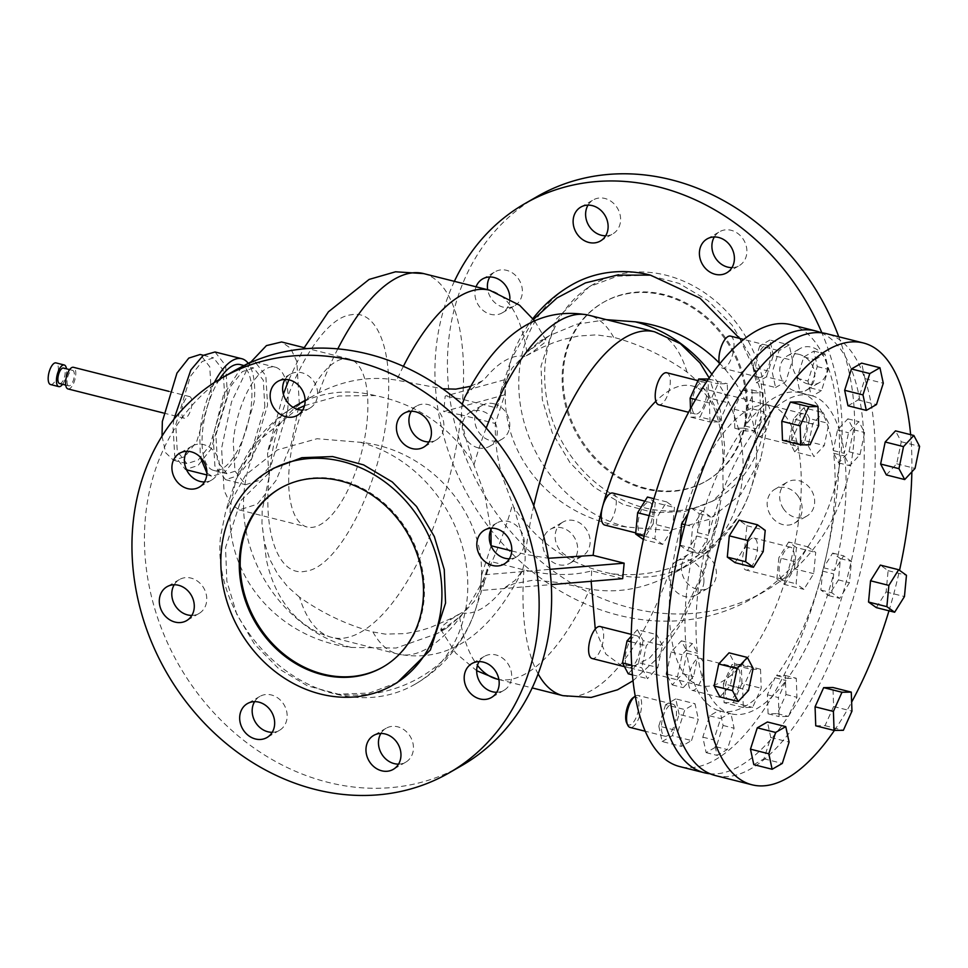 <?xml version="1.0" encoding="UTF-8"?>
<svg xmlns="http://www.w3.org/2000/svg" width="968" height="968" viewBox="0 0 968 968"><rect width="100%" height="100%" fill="white"/><g stroke="black" fill="none" stroke-linecap="round" stroke-linejoin="round"><path stroke-width="0.73" stroke-dasharray="4.84 3.63" d="M622.678 578.67L591.666 570.854C572.378 576.033 549.812 575.718 523.942 569.886L489.735 561.259L480.201 590.516L551.264 584.611M491.127 545.988L481.665 575.016L549.933 569.341M481.665 575.016L480.201 590.516M511.757 550.937L525.418 554.386L548.36 558.27M504.727 394.799L443.719 411.606L445.183 396.106L506.191 379.299L504.727 394.799L495.362 423.5C494.914 441.081 497.116 458.396 501.969 475.445L513.584 506.917C537.204 542.987 569.813 565.239 611.401 573.685A134.007 126.155 18.1 0 0 750.72 489.3L760.739 458.554L740.774 494.479L709.084 519.356L669.529 530.537L626.623 527.003A134.007 126.155 18.1 0 1 505.78 385.228L511.128 359.515L533.501 319.404M489.735 561.259L485.706 578.283L474.453 601.201L459.655 616.906L446.369 628.305L440.743 629.478L442.739 625.764L449.636 620.185L461.688 612.732L451.342 618.407L429.998 627.651L420.378 630.616L405.544 633.592L385.276 634.125L372.934 631.947C347.101 625.001 322.622 613.409 299.511 597.159A187.623 74.814 104.1 0 0 331.927 637.44A187.623 74.814 104.1 0 0 461.155 414.873L495.362 423.5M461.155 414.873L443.719 411.606M506.191 379.299L496.826 408L462.619 399.373L445.183 396.106M67.203 383.522A7.986 3.182 104.1 0 0 68.728 385.857A7.986 3.182 104.1 0 0 72.915 381.501A7.986 3.182 104.1 0 0 74.173 372.704A7.986 3.182 104.1 0 0 72.636 370.369A7.986 3.182 104.1 0 0 68.462 374.713A7.986 3.182 104.1 0 0 67.203 383.522M59.568 383.546A7.986 3.182 104.1 0 0 63.743 379.19A7.986 3.182 104.1 0 0 65.001 370.393A7.986 3.182 104.1 0 0 63.465 368.058M62.581 384.296A11.156 4.453 104.1 0 0 66.477 368.82M67.954 388.93A11.156 4.453 104.1 0 0 73.798 382.856A11.156 4.453 104.1 0 0 75.552 370.562A11.156 4.453 104.1 0 0 73.411 367.296M50.542 384.538A11.156 4.453 104.1 0 0 56.374 378.464A11.156 4.453 104.1 0 0 58.14 366.17A11.156 4.453 104.1 0 0 55.999 362.903M191.7 399.832A11.156 4.453 104.1 0 0 189.559 396.565A11.156 4.453 104.1 0 0 183.714 402.64A11.156 4.453 104.1 0 0 181.96 414.933A11.156 4.453 104.1 0 0 184.101 418.2A11.156 4.453 104.1 0 0 189.946 412.126A11.156 4.453 104.1 0 0 191.7 399.832M162.019 436.12L165.649 452.709L173.502 460.284L184.864 456.666L196.686 441.698L211.314 393.298L209.753 366.775L200.17 354.482M224.697 396.674L223.136 370.139L213.553 357.858L202.179 361.475L190.357 376.455L175.74 424.843L177.289 451.378L186.884 463.66L198.246 460.042L210.068 445.062L224.697 396.674M173.877 419.362L173.018 426.404L174.736 455.88L185.396 469.541L198.029 465.511L211.157 448.874L227.419 395.113L225.689 365.638L215.029 351.977M206.91 473.074L212.161 476.28L224.794 472.263L237.922 455.625L254.185 401.853A60.621 24.176 104.1 0 0 247.868 362.867M214.315 382.566A60.621 24.176 104.1 0 0 199.783 433.156L200.267 457.09M219.433 379.371A54.559 21.756 104.1 0 0 202.506 431.595A54.559 21.756 104.1 0 0 213.65 470.4A54.559 21.756 104.1 0 0 251.462 403.426A54.559 21.756 104.1 0 0 240.318 364.609M264.845 406.802L263.296 380.267L253.701 367.985L242.339 371.603L230.517 386.571L215.888 434.959L217.437 461.494L227.032 473.776L238.394 470.158L250.216 455.19L264.845 406.802M241.879 366.678L223.354 395.355L213.166 436.532L214.896 466.007L225.556 479.656L238.176 475.639L251.317 459.001L267.567 405.229L265.837 375.753L255.177 362.105L250.736 361.996M287.641 410.287A60.621 24.176 104.1 0 0 275.263 367.162A60.621 24.176 104.1 0 0 233.24 441.589L234.97 471.065L245.63 484.714L258.25 480.697L271.391 464.059L287.641 410.287M250.252 362.697L231.546 401.853L221.587 448.293L224.044 490.401L230.311 503.638L239.278 509.906L257.319 504.171L276.074 480.394L291.235 444.082L299.293 403.583L296.837 361.475L290.569 348.238L281.603 341.97M367.138 420.681A86.588 34.533 104.1 0 0 349.436 359.067A86.588 34.533 104.1 0 0 289.42 465.39A86.588 34.533 104.1 0 0 307.11 527.003A86.588 34.533 104.1 0 0 367.138 420.681M299.511 597.159L287.835 586.947L277.804 574.363L269.818 559.419L264.337 542.08L261.953 523.277L262.159 510.535L269.068 477.103L267.543 453.617L274.779 431.559L283.043 419.531L293.425 409.149L305.477 400.304L318.823 392.814C344.644 379.904 370.611 375.705 396.735 380.182L442.642 388.785M458.263 617.959L437.113 633.629L396.154 648.028L351.36 647.447A134.007 126.155 -161.9 0 1 230.517 505.671L235.853 479.959L255.153 443.646L297.031 409.186M304.545 405.64L338.848 395.972L375.161 395.573C416.76 404.019 449.358 426.271 472.977 462.341L484.605 493.813L490.909 529.69M462.244 404.188L461.337 410.976L462.159 422.556L464.991 435.37L472.977 462.341M470.75 386.28L483.673 380.23L475.3 385.663L466.854 394.061L464.543 397.872M513.584 506.917L518.086 521.716C523.289 537.276 525.624 550.175 525.092 560.399L522.345 570.733L515.061 580.425L502.9 589.028L513.197 583.946L534.034 580.014L557.701 582.458L589.839 589.076C615.902 593.566 641.869 589.355 667.739 576.444L681.097 568.954L693.149 560.109L703.518 549.727L711.795 537.7L718.413 519.417L719.514 507.087L723.048 488.961L722.939 470.884L724.621 445.982L722.237 427.178L716.744 409.839L708.757 394.896L698.739 382.312L687.05 372.099C663.963 355.861 639.485 344.269 613.627 337.312L596.603 334.855L578.368 336.053L563.122 339.502L553.248 342.805L542.987 347.076L524.874 356.526L533.199 351.541L544.621 342.611L545.867 339.913L544.004 339.357L539.793 341.184L526.919 352.352L512.12 368.058L500.867 390.975L496.826 408M739.673 338.425L761.38 384.526L765.966 433.192L760.739 458.554M719.2 362.903A134.007 126.155 18.1 0 1 756.056 463.587A134.007 126.155 18.1 0 1 750.72 489.3A134.007 134.007 0 0 1 690.136 563.908A134.007 114.66 60.1 0 1 611.401 573.685M522.345 570.733L522.018 571.386C498.012 618.431 459.606 665.766 397.921 654.078A187.623 74.814 104.1 0 0 512.532 504.57M461.688 612.732A131.951 52.611 104.1 0 0 502.9 589.028M336.126 694.129A134.007 126.155 -161.9 0 0 475.445 609.743L475.445 609.743A134.007 126.155 -161.9 0 0 480.781 584.031C488.973 516.948 431.038 448.983 359.939 442.255L317.056 438.722L277.477 449.902L245.787 474.792L225.822 510.705L220.607 536.066C212.549 604.056 268.923 679.088 336.126 694.129A134.007 114.66 60.1 0 0 414.861 684.352A134.007 134.007 0 0 0 475.445 609.743L485.706 578.283M524.874 356.526A131.951 52.611 104.1 0 0 483.673 380.23M545.867 339.913L534.578 320.807M606.476 319.67L576.698 324.232L549.461 335.63L539.793 341.184M549.461 335.63L528.298 351.299M571.701 284.907A134.007 114.66 -119.9 0 0 519.356 371.034A134.007 114.66 60.1 0 0 626.623 527.003M454.379 281.337A227.819 194.919 -119.9 0 0 435.939 350.005A227.819 194.919 -119.9 0 0 533.997 573.068A227.819 194.919 -119.9 0 0 752.136 598.539A227.819 194.919 -119.9 0 0 841.119 452.129A227.819 194.919 -119.9 0 0 821.892 332.847M571.241 562.372A19.59 16.758 -119.9 0 0 574.206 537.107A19.59 16.758 -119.9 0 0 550.393 529.278A19.59 16.758 -119.9 0 0 549.074 530.137A19.59 16.758 -119.9 0 0 546.109 555.402A19.59 16.758 -119.9 0 0 569.922 563.231A19.59 16.758 -119.9 0 0 571.241 562.372M478.035 447.785A19.59 16.758 -119.9 0 0 489.542 446.345A19.59 16.758 -119.9 0 0 496.753 427.263A19.59 16.758 -119.9 0 0 481.519 410.964A19.59 16.758 -119.9 0 0 470.012 412.392A19.59 16.758 -119.9 0 0 462.801 431.486A19.59 16.758 -119.9 0 0 478.035 447.785M703.869 582.47A19.59 16.758 -119.9 0 0 695.435 563.303A19.59 16.758 -119.9 0 0 676.68 561.113A19.59 16.758 -119.9 0 0 669.033 573.697A19.59 16.758 -119.9 0 0 677.455 592.876A19.59 16.758 -119.9 0 0 696.21 595.066A19.59 16.758 -119.9 0 0 703.869 582.47M798.213 496.306A19.59 16.758 -119.9 0 0 774.896 489.239A19.59 16.758 -119.9 0 0 771.121 516.138A19.59 16.758 -119.9 0 0 794.438 523.204A19.59 16.758 -119.9 0 0 798.213 496.306M799.024 354.361A19.59 16.758 -119.9 0 0 787.516 355.788A19.59 16.758 -119.9 0 0 780.305 374.87A19.59 16.758 -119.9 0 0 795.539 391.169A19.59 16.758 -119.9 0 0 807.046 389.741A19.59 16.758 -119.9 0 0 814.257 370.659A19.59 16.758 -119.9 0 0 799.024 354.361M476.062 286.806A19.59 16.758 -119.9 0 0 478.845 305.827A19.59 16.758 -119.9 0 0 502.162 312.894A19.59 16.758 -119.9 0 0 509.894 298.543M414.861 684.352A134.007 114.66 60.1 0 0 467.205 598.224A134.007 114.66 -119.9 0 0 359.939 442.255M461.639 765.664A227.819 194.919 60.1 0 1 243.5 740.193A227.819 194.919 60.1 0 1 145.442 517.13A227.819 194.919 60.1 0 1 234.425 370.72M285.052 379.432A19.59 16.758 60.1 0 1 290.352 374.192A19.59 16.758 60.1 0 1 313.668 381.259A19.59 16.758 60.1 0 1 309.881 408.145A19.59 16.758 60.1 0 1 302.694 410.093M186.836 451.306A19.59 16.758 60.1 0 1 192.136 446.054A19.59 16.758 60.1 0 1 203.643 444.627A19.59 16.758 60.1 0 1 218.877 460.925A19.59 16.758 60.1 0 1 211.665 480.019A19.59 16.758 60.1 0 1 204.466 481.955M411.352 411.267A19.59 16.758 60.1 0 1 416.639 406.028A19.59 16.758 60.1 0 1 435.394 408.218A19.59 16.758 60.1 0 1 443.828 427.396A19.59 16.758 60.1 0 1 436.181 439.98A19.59 16.758 60.1 0 1 428.981 441.928M491.72 528.153A19.59 16.758 60.1 0 1 495.701 523.761A19.59 16.758 60.1 0 1 497.02 522.914A19.59 16.758 60.1 0 1 520.844 530.742A19.59 16.758 60.1 0 1 517.88 556.007A19.59 16.758 60.1 0 1 516.561 556.866A19.59 16.758 60.1 0 1 509.362 558.802M479.112 661.616A19.59 16.758 60.1 0 1 484.411 656.365A19.59 16.758 60.1 0 1 495.918 654.937A19.59 16.758 60.1 0 1 511.152 671.235A19.59 16.758 60.1 0 1 503.941 690.329A19.59 16.758 60.1 0 1 496.741 692.265M380.884 733.478A19.59 16.758 60.1 0 1 386.184 728.239A19.59 16.758 60.1 0 1 409.5 735.305A19.59 16.758 60.1 0 1 405.713 762.191A19.59 16.758 60.1 0 1 398.526 764.127M254.596 701.643A19.59 16.758 60.1 0 1 259.896 696.403A19.59 16.758 60.1 0 1 278.651 698.594A19.59 16.758 60.1 0 1 287.085 717.772A19.59 16.758 60.1 0 1 279.425 730.356A19.59 16.758 60.1 0 1 272.238 732.304M174.216 584.757A19.59 16.758 60.1 0 1 178.197 580.376A19.59 16.758 60.1 0 1 179.516 579.517A19.59 16.758 60.1 0 1 203.328 587.358A19.59 16.758 60.1 0 1 200.364 612.611A19.59 16.758 60.1 0 1 199.045 613.47A19.59 16.758 60.1 0 1 191.858 615.418M537.409 196.407A227.819 194.919 -119.9 0 0 448.426 342.817A227.819 194.919 -119.9 0 0 546.484 565.881A227.819 194.919 -119.9 0 0 764.623 591.351A227.819 194.919 -119.9 0 0 853.607 444.941A227.819 194.919 -119.9 0 0 838.772 336.767M561.561 522.95A19.59 16.758 60.1 0 1 562.88 522.091A19.59 16.758 60.1 0 1 586.693 529.919A19.59 16.758 60.1 0 1 583.728 555.184A19.59 16.758 60.1 0 1 582.409 556.043A19.59 16.758 60.1 0 1 558.596 548.215A19.59 16.758 60.1 0 1 561.561 522.95M494.007 403.777A19.59 16.758 60.1 0 1 509.241 420.076A19.59 16.758 60.1 0 1 502.029 439.169A19.59 16.758 60.1 0 1 490.522 440.597A19.59 16.758 60.1 0 1 475.288 424.299A19.59 16.758 60.1 0 1 482.5 405.205A19.59 16.758 60.1 0 1 494.007 403.777M681.52 566.51A19.59 16.758 60.1 0 1 689.168 553.926A19.59 16.758 60.1 0 1 707.923 556.116A19.59 16.758 60.1 0 1 716.356 575.294A19.59 16.758 60.1 0 1 708.709 587.879A19.59 16.758 60.1 0 1 689.954 585.688A19.59 16.758 60.1 0 1 681.52 566.51M783.608 508.95A19.59 16.758 60.1 0 1 787.395 482.064A19.59 16.758 60.1 0 1 810.7 489.13A19.59 16.758 60.1 0 1 806.925 516.017A19.59 16.758 60.1 0 1 783.608 508.95M808.038 383.981A19.59 16.758 60.1 0 1 792.792 367.683A19.59 16.758 60.1 0 1 800.004 348.601A19.59 16.758 60.1 0 1 811.511 347.173A19.59 16.758 60.1 0 1 826.745 363.472A19.59 16.758 60.1 0 1 819.545 382.554A19.59 16.758 60.1 0 1 808.038 383.981M714.336 236.954A19.59 16.758 60.1 0 1 718.304 232.574A19.59 16.758 60.1 0 1 719.623 231.715A19.59 16.758 60.1 0 1 743.448 239.556A19.59 16.758 60.1 0 1 740.484 264.821A19.59 16.758 60.1 0 1 739.165 265.668A19.59 16.758 60.1 0 1 731.965 267.616M588.036 205.131A19.59 16.758 60.1 0 1 593.336 199.88A19.59 16.758 60.1 0 1 612.091 202.07A19.59 16.758 60.1 0 1 620.524 221.248A19.59 16.758 60.1 0 1 612.865 233.845A19.59 16.758 60.1 0 1 605.678 235.781M489.82 276.993A19.59 16.758 60.1 0 1 495.12 271.754A19.59 16.758 60.1 0 1 518.424 278.82A19.59 16.758 60.1 0 1 514.649 305.707A19.59 16.758 60.1 0 1 491.333 298.64A19.59 16.758 60.1 0 1 487.69 289.734M591.666 570.854L591.145 581.296M595.26 629.079L605.859 654.114L621.783 665.851L635.153 665.452L649.649 657.974L678.991 623.658L703.954 569.765L719.514 507.087M670.534 582.881A144.317 57.548 104.1 0 0 700.021 685.574A144.317 57.548 104.1 0 0 800.052 508.369A144.317 57.548 104.1 0 0 770.564 405.689A144.317 57.548 104.1 0 0 670.534 582.881M722.939 470.884A144.317 57.548 104.1 0 0 692.326 385.966A144.317 57.548 104.1 0 0 655.868 401.248M602.774 505.986A144.317 57.548 104.1 0 0 602.29 507.789M761.029 421.612L759.723 388.071L749.789 354.99L732.002 325.006L707.777 300.491L679.052 283.394L648.1 275.069L617.378 276.183L589.331 286.661L556.152 319.319L541.015 366.158L542.322 399.699L552.256 432.769L570.043 462.764L594.255 487.279L622.981 504.376L653.932 512.689L684.654 511.576L712.714 501.109L745.892 468.451L761.029 421.612M790.977 324.716A227.819 90.847 -75.9 0 1 837.526 486.819A227.819 90.847 -75.9 0 1 679.609 766.547M691.539 740.544L698.351 719.224L695.012 703.736L684.86 709.58L678.048 730.9L681.387 746.389L691.539 740.544L672.288 735.692L679.1 714.372L698.351 719.224M662.378 645.475L656.631 634.572L646.297 645.716L641.736 667.751L647.495 678.653L657.816 667.521L662.378 645.475L643.127 640.622L637.38 629.72L656.631 634.572M672.457 528.722L674.466 507.474L666.686 501.896L656.885 517.59L654.876 538.837L662.669 544.403L672.457 528.722L653.206 523.87L655.215 502.622L674.466 507.474M719.345 421.879L727.936 402.724L727.258 383.703L717.966 383.836L709.375 403.003L710.064 422.012L719.345 421.879L700.094 417.026L708.685 397.872L727.936 402.724M775.574 387.527L785.713 381.682L792.526 360.362L789.198 344.874L779.046 350.706L772.234 372.039L775.574 387.527L756.323 382.675L766.462 376.83L785.713 381.682M808.207 445.788L813.955 456.678L824.276 445.546L828.85 423.5L823.09 412.598L812.769 423.742L808.207 445.788L788.956 440.936L794.704 451.826L813.955 456.678M798.128 562.529L796.12 583.789L803.9 589.355L813.689 573.673L815.697 552.425L807.917 546.847L798.128 562.529L778.877 557.677L776.868 578.937L796.12 583.789M751.241 669.384L742.637 688.538L743.327 707.56L752.608 707.414L761.211 688.26L760.521 669.239L751.241 669.384L731.99 664.532L723.399 683.686L742.637 688.538M397.231 682.597L369.183 693.076L338.461 694.189L307.509 685.864L278.784 668.767L254.572 644.252L236.785 614.269L226.851 581.187L225.544 547.646L240.681 500.807L273.859 468.149M765.192 419.217A123.71 105.839 -119.9 0 0 711.94 298.096A123.71 105.839 -119.9 0 0 593.493 284.265A123.71 105.839 -119.9 0 0 545.178 363.762A123.71 105.839 -119.9 0 0 598.418 484.883A123.71 105.839 -119.9 0 0 716.877 498.714A123.71 105.839 -119.9 0 0 765.192 419.217M821.118 332.774A227.819 90.847 -75.9 0 1 862.27 493.051A227.819 90.847 -75.9 0 1 709.967 773.735M679.1 714.372L675.761 698.884L695.012 703.736M675.761 698.884L665.609 704.728L684.86 709.58M665.609 704.728L658.797 726.048L678.048 730.9M658.797 726.048L662.136 741.536L681.387 746.389M662.136 741.536L672.288 735.692M637.38 629.72L631.172 636.412M631.088 641.881L646.297 645.716M631.656 665.21L641.736 667.751M632.37 674.841L647.495 678.653M628.244 673.801L638.565 662.669L657.816 667.521M638.565 662.669L643.127 640.622M655.215 502.622L647.435 497.044M654.029 498.714L666.686 501.896M649.225 515.654L656.885 517.59M644.156 536.139L654.876 538.837M653.206 523.87L643.418 539.551L662.669 544.403M708.685 397.872L708.007 378.851M708.649 379.008L727.258 383.703M707.209 381.126L717.966 383.836M695.738 399.566L709.375 403.003M690.511 408.956L690.813 417.16L710.064 422.012M690.813 417.16L700.094 417.026M766.462 376.83L773.287 355.51L792.526 360.362M773.287 355.51L769.947 340.022L789.198 344.874M769.947 340.022L759.795 345.854L779.046 350.706M759.795 345.854L752.983 367.187L772.234 372.039M752.983 367.187L756.323 382.675M794.704 451.826L805.025 440.694L824.276 445.546M805.025 440.694L809.599 418.648L828.85 423.5M809.599 418.648L803.839 407.746L823.09 412.598M803.839 407.746L793.518 418.89L812.769 423.742M793.518 418.89L788.956 440.936M776.868 578.937L784.649 584.503L803.9 589.355M784.649 584.503L794.438 568.821L813.689 573.673M794.438 568.821L796.446 547.573L815.697 552.425M796.446 547.573L788.666 541.995L807.917 546.847M788.666 541.995L778.877 557.677M723.399 683.686L724.076 702.707L743.327 707.56M724.076 702.707L733.357 702.562L752.608 707.414M733.357 702.562L741.96 683.408L761.211 688.26M741.96 683.408L741.27 664.387L760.521 669.239M741.27 664.387L731.99 664.532M646.031 488.356A103.092 88.197 60.1 0 1 565.832 402.579A103.092 88.197 60.1 0 1 603.778 302.137A103.092 88.197 60.1 0 1 664.338 294.611A103.092 88.197 60.1 0 1 744.525 380.388A103.092 88.197 60.1 0 1 706.592 480.842A103.092 88.197 60.1 0 1 646.031 488.356M667.509 675.93L672.24 684.896L682.561 673.752L686.832 653.17A164.1 65.437 104.1 0 0 688.43 662.971A164.1 65.437 104.1 0 0 718.631 710.621L709.617 715.812L702.804 737.144L706.132 752.632L716.284 746.788L723.096 725.468L719.986 711.008A164.1 65.437 104.1 0 0 775.029 677.757L767.394 694.782L768.084 713.791L777.365 713.658L785.955 694.504L785.278 675.482L776.602 675.616A164.1 65.437 104.1 0 0 822.655 571.132L820.864 590.032L828.644 595.598L838.445 579.917L840.454 558.657L832.674 553.091L823.526 567.732A164.1 65.437 104.1 0 0 833.593 453.23L838.712 462.922L849.033 451.778L853.595 429.744L847.847 418.841L837.514 429.986L833.254 450.568A164.1 65.437 104.1 0 0 831.645 440.755A164.1 65.437 104.1 0 0 801.443 393.105L810.47 387.926L817.282 366.594L813.943 351.106L803.803 356.95L796.991 378.27L800.1 392.73A164.1 65.437 104.1 0 0 745.045 425.981L752.693 408.956L752.003 389.935L743 390.08M679.875 545.25L687.413 550.647L696.561 536.006A164.1 65.437 104.1 0 0 686.494 650.496L681.375 640.816L671.054 651.96L667.206 670.497M742.154 391.35L734.119 409.234L734.809 428.255L743.472 428.122A164.1 65.437 104.1 0 0 697.432 532.594L699.223 513.706L691.43 508.139L688.066 513.536M676.354 715.957A16.492 6.582 104.1 0 0 672.978 704.22A16.492 6.582 104.1 0 0 661.543 724.463A16.492 6.582 104.1 0 0 664.919 736.2A16.492 6.582 104.1 0 0 676.354 715.957M628.607 643.817A16.492 6.582 104.1 0 0 628.776 667.763A16.492 6.582 104.1 0 0 637.005 659.716A16.492 6.582 104.1 0 0 636.835 635.77A16.492 6.582 104.1 0 0 628.607 643.817M646.89 502.803A16.492 6.582 104.1 0 0 638.42 519.647A16.492 6.582 104.1 0 0 641.397 534.3A16.492 6.582 104.1 0 0 643.962 533.804A16.492 6.582 104.1 0 0 652.432 516.948A16.492 6.582 104.1 0 0 649.455 502.307A16.492 6.582 104.1 0 0 646.89 502.803M705.672 384.03A16.492 6.582 104.1 0 0 703.433 382.009A16.492 6.582 104.1 0 0 693.995 393.117A16.492 6.582 104.1 0 0 693.136 411.981A16.492 6.582 104.1 0 0 695.375 414.001A16.492 6.582 104.1 0 0 704.813 402.894A16.492 6.582 104.1 0 0 705.672 384.03M770.528 357.083A16.492 6.582 104.1 0 0 767.164 345.346A16.492 6.582 104.1 0 0 755.73 365.601A16.492 6.582 104.1 0 0 759.106 377.339A16.492 6.582 104.1 0 0 770.528 357.083M803.476 437.742A16.492 6.582 104.1 0 0 803.307 413.796A16.492 6.582 104.1 0 0 795.079 421.842A16.492 6.582 104.1 0 0 795.236 445.788A16.492 6.582 104.1 0 0 803.476 437.742M785.193 578.755A16.492 6.582 104.1 0 0 793.663 561.9A16.492 6.582 104.1 0 0 790.687 547.259A16.492 6.582 104.1 0 0 788.121 547.755A16.492 6.582 104.1 0 0 779.651 564.598A16.492 6.582 104.1 0 0 782.628 579.251A16.492 6.582 104.1 0 0 785.193 578.755M726.411 697.517A16.492 6.582 104.1 0 0 728.65 699.537A16.492 6.582 104.1 0 0 738.076 688.43A16.492 6.582 104.1 0 0 738.947 669.578A16.492 6.582 104.1 0 0 736.708 667.557A16.492 6.582 104.1 0 0 727.27 678.665A16.492 6.582 104.1 0 0 726.411 697.517M645.099 488.888A103.092 88.197 60.1 0 1 564.913 403.111A103.092 88.197 60.1 0 1 602.846 302.669A103.092 88.197 60.1 0 1 663.419 295.143A103.092 88.197 60.1 0 1 743.605 380.92A103.092 88.197 60.1 0 1 705.66 481.374A103.092 88.197 60.1 0 1 645.099 488.888M767.394 694.782L778.393 697.553L779.083 716.574L788.363 716.429L796.954 697.275L796.277 678.253L787.601 678.386A164.1 65.437 104.1 0 0 833.654 573.915L831.863 592.803L839.655 598.369L849.444 582.688L851.453 561.428L843.673 555.862L834.525 570.503A164.1 65.437 104.1 0 0 844.592 456.013L849.71 465.693L860.032 454.561L864.593 432.514L858.846 421.612L848.525 432.756L844.253 453.339A164.1 65.437 104.1 0 0 842.656 443.538A164.1 65.437 104.1 0 0 812.455 395.888L821.469 390.697L828.281 369.365L824.954 353.877L814.802 359.721L807.99 381.041L811.099 395.513A164.1 65.437 104.1 0 0 756.056 428.751L763.691 411.727L763.002 392.718L753.721 392.851L745.13 412.005L745.808 431.026L754.483 430.893A164.1 65.437 104.1 0 0 708.431 535.377L710.222 516.489L702.429 510.91L692.64 526.592L690.632 547.852L698.412 553.418L707.56 538.777A164.1 65.437 104.1 0 0 697.492 653.279L692.374 643.587L682.053 654.731L677.491 676.765L683.239 687.667L693.56 676.523L697.831 655.953A164.1 65.437 104.1 0 0 699.428 665.754A164.1 65.437 104.1 0 0 729.63 713.404L720.615 718.583L713.803 739.915L717.131 755.403L727.283 749.559L734.095 728.239L730.985 713.779A164.1 65.437 104.1 0 0 786.04 680.528L778.393 697.553M775.029 677.757L786.04 680.528M719.986 711.008L730.985 713.779M723.096 725.468L734.095 728.239M716.284 746.788L727.283 749.559M706.132 752.632L717.131 755.403M702.804 737.144L713.803 739.915M709.617 715.812L720.615 718.583M718.631 710.621L729.63 713.404M686.832 653.17L697.831 655.953M682.561 673.752L693.56 676.523M672.24 684.896L683.239 687.667M667.412 674.224L677.491 676.765M671.054 651.96L682.053 654.731M681.375 640.816L692.374 643.587M686.494 650.496L697.492 653.279M696.561 536.006L707.56 538.777M687.413 550.647L698.412 553.418M679.899 545.141L690.632 547.852M684.969 524.668L692.64 526.592M691.43 508.139L702.429 510.91M699.223 513.706L710.222 516.489M697.432 532.594L708.431 535.377M743.472 428.122L754.483 430.893M734.809 428.255L745.808 431.026M734.119 409.234L745.13 412.005M742.964 390.14L753.721 392.851M752.003 389.935L763.002 392.718M752.693 408.956L763.691 411.727M745.045 425.981L756.056 428.751M800.1 392.73L811.099 395.513M796.991 378.27L807.99 381.041M803.803 356.95L814.802 359.721M813.943 351.106L824.954 353.877M817.282 366.594L828.281 369.365M810.47 387.926L821.469 390.697M801.443 393.105L812.455 395.888M833.254 450.568L844.253 453.339M837.514 429.986L848.525 432.756M847.847 418.841L858.846 421.612M853.595 429.744L864.593 432.514M849.033 451.778L860.032 454.561M838.712 462.922L849.71 465.693M833.593 453.23L844.592 456.013M823.526 567.732L834.525 570.503M832.674 553.091L843.673 555.862M840.454 558.657L851.453 561.428M838.445 579.917L849.444 582.688M828.644 595.598L839.655 598.369M820.864 590.032L831.863 592.803M822.655 571.132L833.654 573.915M776.602 675.616L787.601 678.386M785.278 675.482L796.277 678.253M785.955 694.504L796.954 697.275M777.365 713.658L788.363 716.429M768.084 713.791L779.083 716.574M635.19 696.173A16.492 6.582 -75.9 0 1 638.142 695.435A16.492 6.582 -75.9 0 1 641.518 707.172A16.492 6.582 -75.9 0 1 630.083 727.428M600.172 626.526A16.492 6.582 -75.9 0 1 600.341 650.472A16.492 6.582 -75.9 0 1 592.114 658.518M612.792 493.063A16.492 6.582 -75.9 0 1 615.769 507.716A16.492 6.582 -75.9 0 1 607.287 524.559A16.492 6.582 -75.9 0 1 604.722 525.055M666.77 372.765A16.492 6.582 -75.9 0 1 669.009 374.798A16.492 6.582 -75.9 0 1 668.138 393.649A16.492 6.582 -75.9 0 1 658.712 404.757M730.501 336.102A16.492 6.582 -75.9 0 1 733.865 347.839A16.492 6.582 -75.9 0 1 722.43 368.094A16.492 6.582 -75.9 0 1 719.526 364.343M766.801 428.497A16.492 6.582 -75.9 0 1 758.573 436.544A16.492 6.582 -75.9 0 1 758.404 412.598A16.492 6.582 -75.9 0 1 766.632 404.551A16.492 6.582 -75.9 0 1 766.801 428.497M748.53 569.511A16.492 6.582 -75.9 0 1 745.953 570.007A16.492 6.582 -75.9 0 1 742.976 555.354A16.492 6.582 -75.9 0 1 751.458 538.51A16.492 6.582 -75.9 0 1 754.024 538.014A16.492 6.582 -75.9 0 1 757 552.668A16.492 6.582 -75.9 0 1 748.53 569.511M689.736 688.272A16.492 6.582 -75.9 0 1 690.607 669.42A16.492 6.582 -75.9 0 1 700.033 658.313A16.492 6.582 -75.9 0 1 702.272 660.333A16.492 6.582 -75.9 0 1 701.413 679.185A16.492 6.582 -75.9 0 1 691.975 690.305A16.492 6.582 -75.9 0 1 689.736 688.272M383.255 666.855A103.092 88.197 -119.9 0 0 383.715 666.589A103.092 88.197 -119.9 0 0 421.661 566.147A103.092 88.197 -119.9 0 0 341.462 480.37A103.092 88.197 -119.9 0 0 280.901 487.884A103.092 88.197 -119.9 0 0 280.442 488.15M715.364 775.55A227.819 90.847 104.1 0 0 834.597 651.5A227.819 90.847 104.1 0 0 870.462 400.389A227.819 90.847 104.1 0 0 826.72 333.73M633.036 697.759A14.435 5.76 -75.9 0 1 638.759 707.245A14.435 5.76 -75.9 0 1 633.471 722.213A14.435 5.76 -75.9 0 1 626.683 722.963M834.404 730.429A227.819 90.847 104.1 0 0 851.634 702.127M888.975 610.808A227.819 90.847 104.1 0 0 899.526 570.346M911.856 471.852A227.819 90.847 104.1 0 0 910.634 434.668M753.806 764.647L763.958 758.803L770.77 737.483L767.43 721.995M719.914 696.912L730.235 685.767L734.797 663.733L729.049 652.831M735.087 562.662L744.876 546.981L746.885 525.721L739.104 520.155M782.483 440.271L791.764 440.125L800.355 420.971L799.677 401.95M847.992 405.774L858.132 399.941L864.956 378.609L861.617 363.121M886.373 474.937L896.695 463.793L901.269 441.759L895.509 430.857M876.318 607.614L886.107 591.932L888.116 570.672L880.335 565.106M815.746 725.806L825.026 725.673L833.63 706.519L832.94 687.498M763.958 758.803L782.289 763.425M770.77 737.483L789.101 742.105M734.797 663.733L753.14 668.356M730.235 685.767L748.566 690.39M744.876 546.981L763.207 551.603M746.885 525.721L765.216 530.343M791.764 440.125L810.095 444.748M800.355 420.971L818.698 425.593M864.956 378.609L883.288 383.231M858.132 399.941L876.476 404.564M901.269 441.759L919.6 446.381M896.695 463.793L915.038 468.415M888.116 570.672L906.459 575.294M886.107 591.932L904.451 596.554M833.63 706.519L851.961 711.141M825.026 725.673L843.37 730.295M269.068 477.103C263.102 535.062 279.244 576.88 305.416 571.265C338.836 568.01 381.574 483.492 387.49 408.98C393.456 351.021 377.314 309.203 351.13 314.806C317.71 318.061 274.985 402.579 269.068 477.103M462.619 399.373A187.623 74.814 104.1 0 0 423.633 273.593M337.808 348.867A187.623 74.814 104.1 0 0 318.823 392.814M372.934 631.947A187.623 74.814 104.1 0 0 397.921 654.078L331.927 637.44C292.808 627.046 272.831 591.944 266.297 559.081L261.953 523.277M296.426 405.35A134.007 114.66 -119.9 0 0 244.093 491.478A134.007 114.66 -119.9 0 0 351.36 647.447M375.161 395.573A134.007 114.66 -119.9 0 0 305.138 400.909M526.919 352.352A187.623 74.814 104.1 0 0 489.639 290.219M403.39 366.327A187.623 74.814 104.1 0 0 396.735 380.182M459.655 616.906A187.623 74.814 104.1 0 0 477.454 665.391M496.923 679.04A187.623 74.814 104.1 0 0 589.839 589.076M613.627 337.312A187.623 74.814 104.1 0 0 588.641 315.181M486.202 428.037A187.623 74.814 104.1 0 0 474.042 464.688M676.003 572.04L690.136 563.908A134.007 114.66 60.1 0 0 742.48 477.781A134.007 114.66 -119.9 0 0 711.94 374.326M523.942 569.886A187.623 74.814 104.1 0 0 538.123 673.873M562.928 695.665A187.623 74.814 104.1 0 0 667.739 576.444M687.05 372.099A187.623 74.814 104.1 0 0 654.646 331.818M533.767 505.78A187.623 74.814 104.1 0 0 525.418 554.386M65.727 385.095L68.728 385.857M69.623 369.607L72.636 370.369M168.904 391.362L189.559 396.565M163.459 412.997L184.101 418.2M203.328 355.28L213.553 357.858M173.502 460.284L186.884 463.66M185.396 469.541L186.546 469.831M206.789 474.925L212.161 476.28M243.488 365.408L253.701 367.985M213.65 470.4L227.032 473.776M255.177 362.105L275.263 367.162M225.556 479.656L245.63 484.714M304.097 347.645L349.436 359.067M239.278 509.906L307.11 527.003M268.148 449.842L283.358 394.17M288.839 379.831L303.395 348.916M446.369 628.305L437.113 633.629M310.559 397.219L305.126 400.353M440.743 629.478L455.625 652.976L476.667 670.715M293.098 407.334A134.007 134.007 0 0 0 235.853 479.959L225.822 510.705M500.867 390.975L511.128 359.515A134.007 134.007 0 0 1 532.884 318.617M498.883 679.524L532.194 687.921M764.623 591.351L752.136 598.539M550.393 529.278L562.88 522.091M569.922 563.231L582.409 556.043M489.542 446.345L502.029 439.169M470.012 412.392L482.5 405.205M676.68 561.113L689.168 553.926M696.21 595.066L708.709 587.879M774.896 489.239L787.395 482.064M794.438 523.204L806.925 516.017M787.516 355.788L800.004 348.601M807.046 389.741L819.545 382.554M726.665 272.855L739.165 265.668M707.136 238.902L719.623 231.715M600.378 241.02L612.865 233.845M580.848 207.067L593.336 199.88M502.162 312.894L514.649 305.707M482.621 278.929L495.12 271.754M621.783 665.851L700.021 685.574M632.975 680.794L657.441 658.264L682.948 620.754L704.087 572.596L718.413 519.417M309.881 408.145L297.394 415.332M290.352 374.192L277.864 381.38M211.665 480.019L199.178 487.194M192.136 446.054L179.637 453.242M436.181 439.98L423.681 447.168M416.639 406.028L404.152 413.215M516.561 556.866L504.062 564.054M497.02 522.914L484.532 530.089M484.411 656.365L471.912 663.552M503.941 690.329L491.454 697.505M386.184 728.239L373.696 735.414M405.713 762.191L393.226 769.379M259.896 696.403L247.409 703.591M279.425 730.356L266.938 737.543M179.516 579.517L167.028 586.705M199.045 613.47L186.558 620.657M724.621 445.982L720.386 410.722L709.266 378.113M692.326 385.966L770.564 405.689M593.493 284.265L589.331 286.661M716.877 498.714L712.714 501.109M602.846 302.669L603.778 302.137M705.66 481.374L706.592 480.842M664.919 736.2L645.184 731.227M672.978 704.22L638.142 695.435M636.835 635.77L631.221 634.355M628.776 667.763L624.481 666.674M649.455 502.307L644.87 501.158M641.397 534.3L635.734 532.872M695.375 414.001L688.72 412.32M703.433 382.009L697.976 380.642M759.106 377.339L722.43 368.094M767.164 345.346L743.92 339.49M795.236 445.788L758.573 436.544M803.307 413.796L766.632 404.551M782.628 579.251L745.953 570.007M790.687 547.259L754.024 538.014M736.708 667.557L700.033 658.313M728.65 699.537L691.975 690.305M280.901 487.884L279.982 488.416M383.715 666.589L382.796 667.121"/><path stroke-width="1.45" d="M551.264 584.611L622.678 578.67L624.142 563.17L549.933 569.341M490.909 529.69L491.127 545.988M491.199 545.758L511.757 550.937M548.36 558.27L593.13 555.354L624.142 563.17M69.623 369.607L63.465 368.058A7.986 3.182 104.1 0 0 59.29 372.402A7.986 3.182 104.1 0 0 58.032 381.211A7.986 3.182 104.1 0 0 59.568 383.546L65.727 385.095M66.477 368.82A11.156 4.453 104.1 0 0 66.381 368.251A11.156 4.453 104.1 0 0 64.239 364.984A11.156 4.453 104.1 0 0 58.407 371.059A11.156 4.453 104.1 0 0 56.652 383.352A11.156 4.453 104.1 0 0 58.794 386.619A11.156 4.453 104.1 0 0 62.581 384.296M168.904 391.362L73.411 367.296A11.156 4.453 104.1 0 0 67.579 373.37A11.156 4.453 104.1 0 0 65.812 385.663A11.156 4.453 104.1 0 0 67.954 388.93L163.459 412.997M64.239 364.984L55.999 362.903A11.156 4.453 104.1 0 0 50.154 368.977A11.156 4.453 104.1 0 0 48.4 381.271A11.156 4.453 104.1 0 0 50.542 384.538L58.794 386.619M203.328 355.28L200.17 354.482L188.796 358.099L176.975 373.079L162.346 421.467L162.019 436.12M247.868 362.867A60.621 24.176 104.1 0 0 241.794 358.729L215.029 351.977L203.244 355.353L190.841 369.957L173.877 419.362M241.794 358.729A60.621 24.176 104.1 0 0 214.315 382.566M200.267 457.09L206.91 473.074M243.488 365.408L240.318 364.609A54.559 21.756 104.1 0 0 219.433 379.371M250.736 361.996L241.879 366.678M304.097 347.645L281.603 341.97L266.43 345.612L250.252 362.697M486.202 428.037A187.623 74.814 104.1 0 1 588.641 315.181C526.967 303.613 488.852 350.416 464.543 397.872L462.244 404.188M442.642 388.785L455.759 389.136L470.75 386.28M297.031 409.186L304.545 405.64M711.94 374.326A134.007 114.66 -119.9 0 0 635.214 321.812L606.476 319.67M635.214 321.812A134.007 126.155 18.1 0 1 719.2 362.903M533.501 319.404L556.987 297.962L585.519 282.886L617.318 275.118L650.435 275.13L699.985 298.192L739.673 338.425M650.435 275.13A134.007 114.66 -119.9 0 0 571.701 284.907A134.007 134.007 0 0 0 532.884 318.617M821.892 332.847A227.819 194.919 -119.9 0 0 524.922 203.595A227.819 194.919 -119.9 0 0 454.379 281.337M705.817 239.762A19.59 16.758 -119.9 0 0 702.853 265.026A19.59 16.758 -119.9 0 0 726.665 272.855A19.59 16.758 -119.9 0 0 727.984 271.996A19.59 16.758 -119.9 0 0 730.961 246.731A19.59 16.758 -119.9 0 0 707.136 238.902A19.59 16.758 -119.9 0 0 705.817 239.762M573.201 219.663A19.59 16.758 -119.9 0 0 581.623 238.842A19.59 16.758 -119.9 0 0 600.378 241.02A19.59 16.758 -119.9 0 0 608.037 228.436A19.59 16.758 -119.9 0 0 599.603 209.257A19.59 16.758 -119.9 0 0 580.848 207.067A19.59 16.758 -119.9 0 0 573.201 219.663M509.894 298.543A19.59 16.758 -119.9 0 0 505.937 285.996A19.59 16.758 -119.9 0 0 482.621 278.929A19.59 16.758 -119.9 0 0 476.062 286.806M221.938 377.907L234.425 370.72A227.819 194.919 60.1 0 1 452.576 396.19A227.819 194.919 60.1 0 1 550.623 619.254A227.819 194.919 60.1 0 1 461.639 765.664L449.152 772.851A227.819 194.919 60.1 0 1 231.013 747.381A227.819 194.919 60.1 0 1 132.955 524.317A227.819 194.919 60.1 0 1 221.938 377.907A227.819 194.919 60.1 0 1 440.077 403.378A227.819 194.919 60.1 0 1 538.135 626.441A227.819 194.919 60.1 0 1 449.152 772.851M302.694 410.093A19.59 16.758 60.1 0 1 286.576 401.079A19.59 16.758 60.1 0 1 285.052 379.432M204.466 481.955A19.59 16.758 60.1 0 1 200.158 481.447A19.59 16.758 60.1 0 1 186.836 451.306M428.981 441.928A19.59 16.758 60.1 0 1 408.992 418.612A19.59 16.758 60.1 0 1 411.352 411.267M509.362 558.802A19.59 16.758 60.1 0 1 492.264 548.239A19.59 16.758 60.1 0 1 491.72 528.153M496.741 692.265A19.59 16.758 60.1 0 1 492.434 691.757A19.59 16.758 60.1 0 1 479.112 661.616M398.526 764.127A19.59 16.758 60.1 0 1 382.408 755.125A19.59 16.758 60.1 0 1 380.884 733.478M272.238 732.304A19.59 16.758 60.1 0 1 252.249 708.987A19.59 16.758 60.1 0 1 254.596 701.643M191.858 615.418A19.59 16.758 60.1 0 1 174.76 604.855A19.59 16.758 60.1 0 1 174.216 584.757M838.772 336.767A227.819 194.919 -119.9 0 0 537.409 196.407L524.922 203.595M731.965 267.616A19.59 16.758 60.1 0 1 714.868 257.052A19.59 16.758 60.1 0 1 714.336 236.954M605.678 235.781A19.59 16.758 60.1 0 1 585.688 212.476A19.59 16.758 60.1 0 1 588.036 205.131M487.69 289.734A19.59 16.758 60.1 0 1 489.82 276.993M591.145 581.296L595.26 629.079M274.089 408.266A19.59 16.758 -119.9 0 0 297.394 415.332A19.59 16.758 -119.9 0 0 301.181 388.446A19.59 16.758 -119.9 0 0 277.864 381.38A19.59 16.758 -119.9 0 0 274.089 408.266M187.671 488.622A19.59 16.758 -119.9 0 0 199.178 487.194A19.59 16.758 -119.9 0 0 206.39 468.113A19.59 16.758 -119.9 0 0 191.144 451.814A19.59 16.758 -119.9 0 0 179.637 453.242A19.59 16.758 -119.9 0 0 172.437 472.324A19.59 16.758 -119.9 0 0 187.671 488.622M396.505 425.799A19.59 16.758 -119.9 0 0 404.926 444.977A19.59 16.758 -119.9 0 0 423.681 447.168A19.59 16.758 -119.9 0 0 431.341 434.584A19.59 16.758 -119.9 0 0 422.907 415.405A19.59 16.758 -119.9 0 0 404.152 413.215A19.59 16.758 -119.9 0 0 396.505 425.799M483.214 530.948A19.59 16.758 -119.9 0 0 480.249 556.213A19.59 16.758 -119.9 0 0 504.062 564.054A19.59 16.758 -119.9 0 0 505.381 563.194A19.59 16.758 -119.9 0 0 508.345 537.93A19.59 16.758 -119.9 0 0 484.532 530.089A19.59 16.758 -119.9 0 0 483.214 530.948M483.419 662.124A19.59 16.758 -119.9 0 0 471.912 663.552A19.59 16.758 -119.9 0 0 464.713 682.646A19.59 16.758 -119.9 0 0 479.946 698.944A19.59 16.758 -119.9 0 0 491.454 697.505A19.59 16.758 -119.9 0 0 498.665 678.423A19.59 16.758 -119.9 0 0 483.419 662.124M397.013 742.48A19.59 16.758 -119.9 0 0 373.696 735.414A19.59 16.758 -119.9 0 0 369.921 762.312A19.59 16.758 -119.9 0 0 393.226 769.379A19.59 16.758 -119.9 0 0 397.013 742.48M274.585 724.947A19.59 16.758 -119.9 0 0 266.164 705.781A19.59 16.758 -119.9 0 0 247.409 703.591A19.59 16.758 -119.9 0 0 239.749 716.175A19.59 16.758 -119.9 0 0 248.183 735.353A19.59 16.758 -119.9 0 0 266.938 737.543A19.59 16.758 -119.9 0 0 274.585 724.947M187.877 619.798A19.59 16.758 -119.9 0 0 190.841 594.534A19.59 16.758 -119.9 0 0 167.028 586.705A19.59 16.758 -119.9 0 0 165.709 587.564A19.59 16.758 -119.9 0 0 162.745 612.829A19.59 16.758 -119.9 0 0 186.558 620.657A19.59 16.758 -119.9 0 0 187.877 619.798M655.868 401.248A144.317 57.548 104.1 0 0 602.774 505.986M602.29 507.789A144.317 57.548 104.1 0 0 593.13 555.354M709.967 773.735A227.819 90.847 -75.9 0 1 704.365 772.779L679.609 766.547A227.819 90.847 -75.9 0 1 633.06 604.443A227.819 90.847 -75.9 0 1 790.977 324.716L815.721 330.959A227.819 90.847 -75.9 0 1 821.118 332.774M269.697 470.545L273.859 468.149L301.907 457.683L332.629 456.569L363.581 464.882L392.306 481.979L416.53 506.494L434.305 536.49L444.251 569.559L445.546 603.1L430.409 649.939L397.231 682.597L393.069 684.993A123.71 105.839 60.1 0 1 274.622 671.163A123.71 105.839 60.1 0 1 221.382 550.042A123.71 105.839 60.1 0 1 269.697 470.545A123.71 105.839 60.1 0 1 388.144 484.375A123.71 105.839 60.1 0 1 441.384 605.496A123.71 105.839 60.1 0 1 393.069 684.993M704.365 772.779A227.819 90.847 -75.9 0 1 657.816 610.687A227.819 90.847 -75.9 0 1 815.721 330.959M631.172 636.412L627.058 640.864L631.088 641.881M627.058 640.864L622.485 662.899L631.656 665.21M622.485 662.899L628.244 673.801L632.37 674.841M649.225 515.654L637.634 512.737L647.435 497.044L654.029 498.714M637.634 512.737L635.625 533.985L644.156 536.139M635.625 533.985L643.393 539.539M707.209 381.126L698.715 378.984L708.649 379.008M698.715 378.984L690.124 398.151L695.738 399.566M690.124 398.151L690.511 408.956M667.206 670.497L666.492 673.994L667.509 675.93M688.066 513.536L681.641 523.821L679.875 545.25M743 390.08L742.154 391.35M340.542 480.902A103.092 88.197 -119.9 0 0 279.982 488.416A103.092 88.197 -119.9 0 0 242.036 588.871A103.092 88.197 -119.9 0 0 322.223 674.648A103.092 88.197 -119.9 0 0 382.796 667.121A103.092 88.197 -119.9 0 0 420.729 566.679A103.092 88.197 -119.9 0 0 340.542 480.902M666.492 673.994L667.412 674.224M681.641 523.821L684.969 524.668M645.184 731.227L630.083 727.428A16.492 6.582 -75.9 0 1 627.712 725.129A16.492 6.582 -75.9 0 1 626.707 715.691A16.492 6.582 -75.9 0 1 634.972 696.331A16.492 6.582 -75.9 0 1 635.19 696.173M624.481 666.674L592.114 658.518A16.492 6.582 -75.9 0 1 591.944 634.572A16.492 6.582 -75.9 0 1 600.172 626.526L631.221 634.355M635.734 532.872L604.722 525.055A16.492 6.582 -75.9 0 1 601.745 510.402A16.492 6.582 -75.9 0 1 610.215 493.559A16.492 6.582 -75.9 0 1 612.792 493.063L644.87 501.158M688.72 412.32L658.712 404.757A16.492 6.582 -75.9 0 1 656.473 402.736A16.492 6.582 -75.9 0 1 657.332 383.885A16.492 6.582 -75.9 0 1 666.77 372.765L697.976 380.642M719.526 364.343A16.492 6.582 -75.9 0 1 719.067 356.357A16.492 6.582 -75.9 0 1 730.501 336.102L743.92 339.49M280.442 488.15A103.092 88.197 -119.9 0 0 243.028 588.629A103.092 88.197 -119.9 0 0 323.155 674.115A103.092 88.197 -119.9 0 0 383.255 666.855M910.634 434.668A227.819 90.847 104.1 0 0 907.125 409.633A227.819 90.847 104.1 0 0 863.395 342.974L826.72 333.73A227.819 90.847 104.1 0 0 707.487 457.779A227.819 90.847 104.1 0 0 671.623 708.891A227.819 90.847 104.1 0 0 715.364 775.55L752.027 784.794A227.819 90.847 104.1 0 0 834.404 730.429M627.712 725.129L626.683 722.963A14.435 5.76 -75.9 0 1 625.8 714.699A14.435 5.76 -75.9 0 1 633.036 697.759L634.972 696.331M863.395 342.974A227.819 90.847 104.1 0 0 744.162 467.024A227.819 90.847 104.1 0 0 708.298 718.135A227.819 90.847 104.1 0 0 752.027 784.794M851.634 702.127A227.819 90.847 104.1 0 0 888.975 610.808M899.526 570.346A227.819 90.847 104.1 0 0 911.856 471.852M785.762 726.617L767.43 721.995L757.279 727.827L750.466 749.159L753.806 764.647L772.137 769.27L782.289 763.425L789.101 742.105L785.762 726.617L775.622 732.449L768.81 753.782L772.137 769.27M747.381 657.453L729.049 652.831L718.728 663.975L714.154 686.01L719.914 696.912L738.245 701.534L748.566 690.39L753.14 668.356L747.381 657.453L737.059 668.585L732.486 690.632L738.245 701.534M757.436 524.777L739.104 520.155L729.303 535.836L727.295 557.096L735.087 562.662L753.419 567.284L763.207 551.603L765.216 530.343L757.436 524.777L747.647 540.459L745.638 561.718L753.419 567.284M818.008 406.572L799.677 401.95L790.384 402.095L781.793 421.249L782.483 440.271L800.814 444.893L810.095 444.748L818.698 425.593L818.008 406.572L808.728 406.717L800.125 425.872L800.814 444.893M879.948 367.743L861.617 363.121L851.465 368.965L844.653 390.286L847.992 405.774L866.324 410.396L876.476 404.564L883.288 383.231L879.948 367.743L869.796 373.587L862.984 394.908L866.324 410.396M913.84 435.479L895.509 430.857L885.188 442.001L880.626 464.035L886.373 474.937L904.705 479.559L915.038 468.415L919.6 446.381L913.84 435.479L903.519 446.623L898.957 468.657L904.705 479.559M898.667 569.729L880.335 565.106L870.547 580.788L868.538 602.035L876.318 607.614L894.65 612.236L904.451 596.554L906.459 575.294L898.667 569.729L888.878 585.41L886.87 606.658L894.65 612.236M851.271 692.12L832.94 687.498L823.659 687.631L815.068 706.797L815.746 725.806L834.077 730.429L843.37 730.295L851.961 711.141L851.271 692.12L841.991 692.253L833.4 711.42L834.077 730.429M750.466 749.159L768.81 753.782M757.279 727.827L775.622 732.449M714.154 686.01L732.486 690.632M718.728 663.975L737.059 668.585M727.295 557.096L745.638 561.718M729.303 535.836L747.647 540.459M781.793 421.249L800.125 425.872M790.384 402.095L808.728 406.717M844.653 390.286L862.984 394.908M851.465 368.965L869.796 373.587M880.626 464.035L898.957 468.657M885.188 442.001L903.519 446.623M870.547 580.788L888.878 585.41M868.538 602.035L886.87 606.658M823.659 687.631L841.991 692.253M815.068 706.797L833.4 711.42M303.395 348.916L328.454 311.781L369.147 279.413L395.537 271.79L423.633 273.593A187.623 74.814 104.1 0 0 337.808 348.867M305.138 400.909A134.007 114.66 -119.9 0 0 296.426 405.35A134.007 134.007 0 0 0 293.098 407.334M423.633 273.593L489.639 290.219A187.623 74.814 104.1 0 0 403.39 366.327M477.454 665.391A187.623 74.814 104.1 0 0 496.923 679.04L498.883 679.524M538.123 673.873A187.623 74.814 104.1 0 0 562.928 695.665L591.109 697.456L617.56 689.785L632.975 680.794M588.641 315.181L654.646 331.818A187.623 74.814 104.1 0 0 533.767 505.78M186.546 469.831L206.789 474.925M283.358 394.17L288.839 379.831M305.126 400.353L296.426 405.35M476.667 670.715L496.923 679.04M489.639 290.219L519.574 305.222L534.578 320.807M532.194 687.921L562.928 695.665M709.266 378.113L700.07 363.048L680.383 343.664L654.646 331.818"/></g></svg>

